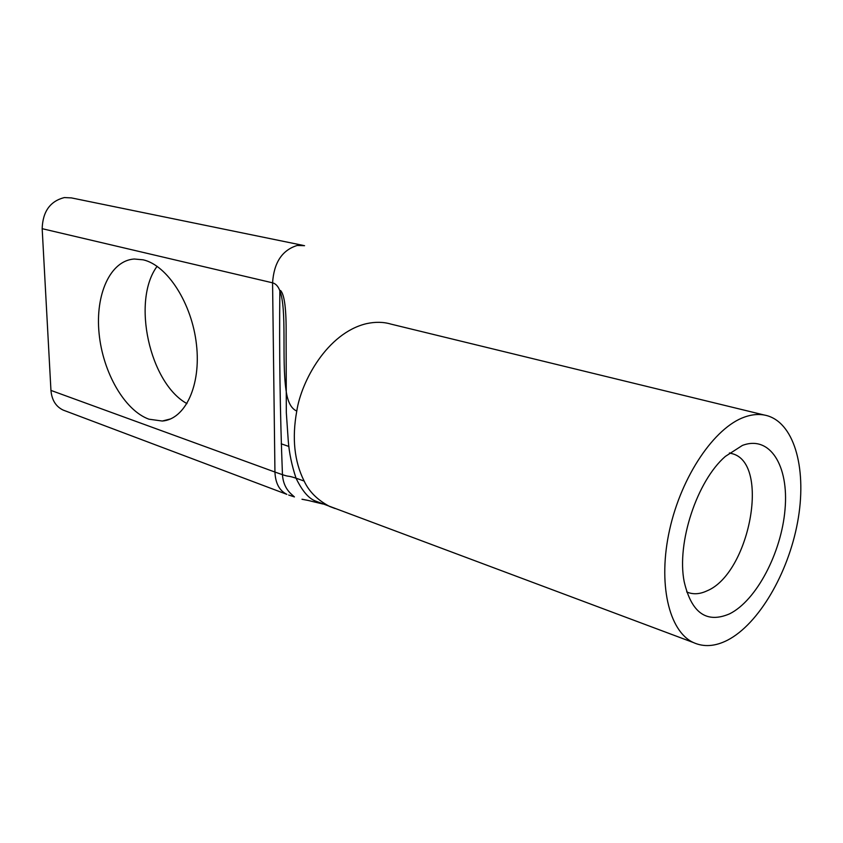 <?xml version="1.0" encoding="UTF-8"?>
<svg xmlns="http://www.w3.org/2000/svg" width="843" height="843" viewBox="0 0 843 843"><rect width="100%" height="100%" fill="white"/><g stroke="black" fill="none" stroke-linecap="round" stroke-linejoin="round"><path stroke-width="1.26" d="M742.377 445.441C770.049 434.883 788.985 465.926 785.033 509.362C781.461 552.681 756.445 600.522 729.574 613.852C706.56 623.704 691.429 612.966 684.168 581.617C676.507 542.987 696.992 480.858 725.359 456.411L742.377 445.441M686.666 591.912L686.982 592.06C693.094 594.642 699.753 594.252 706.94 590.88C749.416 573.651 770.513 463.808 732.462 453.745L729.416 452.986M143.173 259.823C167.399 265.25 191.962 303.469 196.461 344.513C201.203 385.588 185.144 419.35 162.288 421.036L148.937 419.192C124.543 410.425 102.793 372.269 99.084 333.428C95.143 294.586 110.201 260.561 134.258 259.012L143.173 259.823M64.795 410.71L63.162 410.088C55.849 406.568 51.771 400.014 50.949 390.414L42.171 228.685C42.74 211.572 50.127 201.203 64.321 197.568L71.434 197.905L303.438 245.45M744.538 417.064C714.527 427.496 681.523 475.979 669.648 529.625C657.593 583.293 668.773 631.333 693.41 642.556C703.852 647.266 715.233 646.476 727.572 640.164C758.753 623.968 788.131 573.482 797.562 522.344C807.109 471.237 795.349 424.493 767.857 415.894C760.692 413.713 752.915 414.103 744.538 417.064M157.114 266.325C131.455 300.656 149.59 383.186 186.977 403.618M42.171 228.685L272.574 282.826C273.912 262.626 282.099 250.181 297.147 245.482L304.565 245.682M335.177 508.561L329.771 506.538C317.558 500.089 309.012 491.595 304.133 481.037L296.03 478.192C286.515 475.062 290.456 477.338 282.458 474.683L274.944 472.048L272.574 282.826C275.798 283.691 278.222 286.346 279.855 290.793C279.181 351.457 280.045 412.764 282.458 474.683C283.006 482.986 286.125 489.625 291.836 494.599L294.418 496.917L288.696 495.031M304.133 481.037C294.312 461.406 291.857 438.075 296.778 411.057C301.183 381.637 327.073 333.006 366.463 323.659M50.949 390.414L274.944 472.048C275.408 483.197 279.381 490.637 286.852 494.346L63.162 410.088M281.204 443.818L288.938 446.474M366.473 323.659C375.314 321.731 383.46 321.878 390.91 324.102M296.778 411.057C291.098 408.623 287.516 401.637 286.019 390.088C281.562 359.234 287.136 309.539 279.855 290.793L280.582 290.529C284.544 294.755 286.388 309.55 286.114 334.924L286.314 412.554L288.264 440.921C289.191 452.912 291.783 465.336 296.03 478.192L296.03 478.192C302.1 490.763 308.527 498.35 315.314 500.974L693.41 642.556M162.288 421.036L170.634 418.908M729.469 452.944L732.462 453.745M322.911 504.009L311.921 501.364C305.988 499.741 295.524 498.129 307.126 500.247M390.962 324.112L764.285 415.03"/></g></svg>
